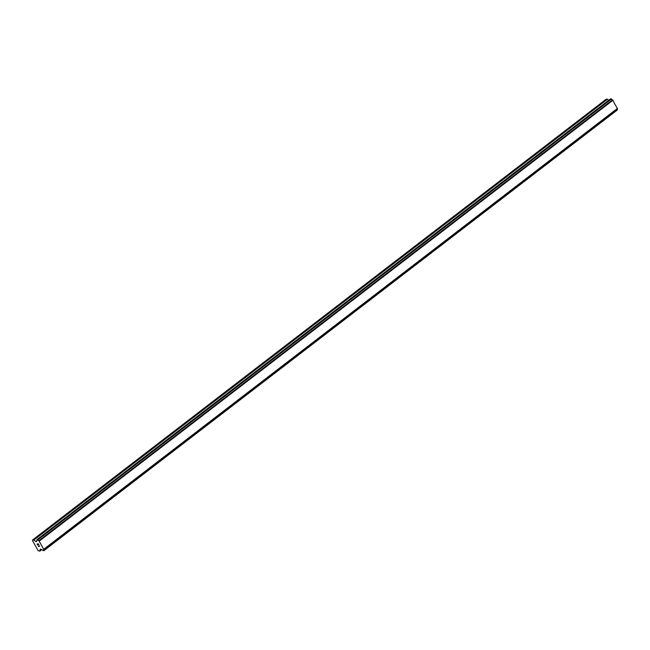 <?xml version="1.0" encoding="UTF-8"?>
<svg xmlns="http://www.w3.org/2000/svg" width="650" height="650" viewBox="0 0 650 650"><rect width="100%" height="100%" fill="white"/><g stroke="black" fill="none" stroke-linecap="round" stroke-linejoin="round"><path stroke-width="0.97" d="M32.549 539.996L606.141 99.214L607.1 99.125L33.508 539.906L36.099 541.678L36.912 540.873A1.333 0.642 -127.5 0 0 36.969 540.832A1.333 0.642 -127.5 0 0 36.985 539.931L37.846 539.858A1.333 0.642 -127.5 0 0 38.911 540.686L43.834 549.502A1.333 0.642 -127.5 0 0 43.786 549.534A1.333 0.642 -127.5 0 0 43.761 550.436L42.908 550.526A1.333 0.642 -127.5 0 0 41.836 549.681L40.243 549.096L39.877 551.102L38.147 550.696L32.5 540.589L32.549 539.996L33.508 539.906M608.717 100.263L607.1 99.125M617.443 108.713L43.859 549.494L617.443 108.713L612.503 99.905A1.333 0.642 -127.5 0 1 611.439 99.076L610.561 98.865M617.321 108.81A1.333 0.642 -127.5 0 0 617.354 109.655L43.761 550.436M43.778 550.729L617.354 109.655M38.285 543.993L37.789 544.042L38.837 544.984L38.285 543.993M37.789 544.042L38.09 544.578M38.009 544.586L37.708 544.05L38.009 544.586M37.708 544.05L37.212 544.091L37.708 544.05M37.212 544.091L37.765 545.082M37.058 543.969L37.684 545.09L37.058 543.969L38.293 543.863L38.919 544.976M39.089 545.886L39.683 546.349L38.447 546.463L39.683 546.349M38.374 546.333L39.455 546.236M612.503 99.905L38.911 540.686M612.69 100.019L39.097 540.8M612.958 100.23L39.374 541.011M617.5 108.355L43.907 549.136M617.484 108.591L43.891 549.372M607.441 99.271L33.857 540.053M37.115 540.491L35.75 541.539M36.855 541.101L36.099 541.678M610.634 98.808L37.05 539.589M611.016 98.776L37.432 539.557M611.195 98.841L37.602 539.622M611.309 98.938L37.716 539.719M611.439 99.076L37.846 539.858M617.386 109.809L43.794 550.591M617.378 109.907L43.786 550.688M41.689 549.608L39.942 550.956M41.73 549.64L39.926 551.029M610.594 98.824L37.001 539.606M617.337 109.988L43.753 550.769M41.762 549.656L39.877 551.102"/></g></svg>
